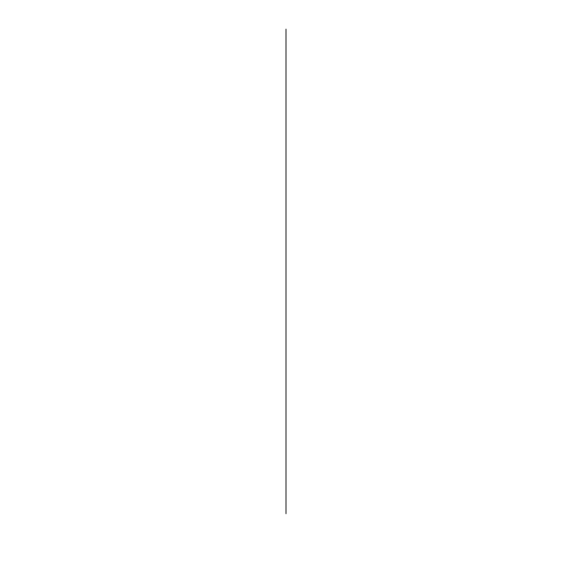 <?xml version="1.0" encoding="UTF-8"?>
<svg xmlns="http://www.w3.org/2000/svg" width="572" height="572" viewBox="0 0 572 572"><rect width="100%" height="100%" fill="white"/><g stroke="black" fill="none" stroke-linecap="round" stroke-linejoin="round"><path stroke-width="0.86" d="M286 120.999L286 513.699L286 120.999M286 513.699L286 384.999M286 83.405L286 142.721L286 83.405M286 141.849L286 430.151L286 141.849M286 137.502L286 71.5L286 137.502M286 370.577L286 201.423M286 215.051L286 368.497L286 215.051M286 172.451L286 399.549L286 172.451M286 29.172L286 142.721L286 29.172M286 286L286 509.602L286 286M286 126.97L286 306.821"/></g></svg>
